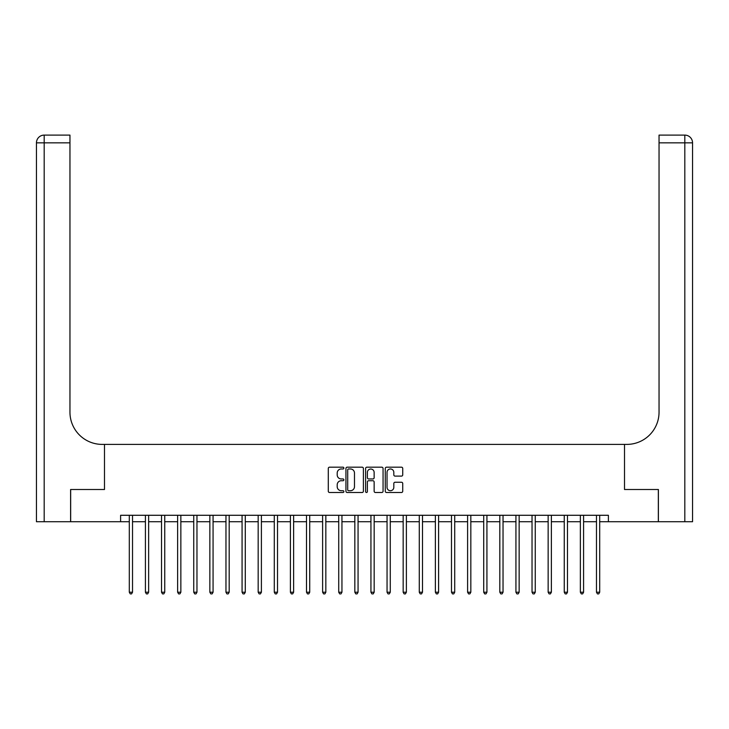 <?xml version="1.0" encoding="UTF-8"?>
<svg xmlns="http://www.w3.org/2000/svg" width="729" height="729" viewBox="0 0 729 729"><rect width="100%" height="100%" fill="white"/><g stroke="black" fill="none" stroke-linecap="round" stroke-linejoin="round"><path stroke-width="1.09" d="M343.878 468.082A0.884 0.884 0 0 0 342.994 467.189L329.554 467.189A1.267 1.267 0 0 0 328.287 468.455L328.287 491.228A1.267 1.267 0 0 0 329.554 492.494L342.994 492.494A0.884 0.884 0 0 0 343.878 491.61A0.884 0.884 0 0 0 342.994 490.717L341.254 490.717A4.046 4.046 0 0 1 337.208 486.671L337.208 484.776A4.046 4.046 0 0 1 341.254 480.73L342.994 480.73A0.884 0.884 0 0 0 343.878 479.846A0.884 0.884 0 0 0 342.994 478.953L341.254 478.953A4.046 4.046 0 0 1 337.208 474.907L337.208 473.012A4.046 4.046 0 0 1 341.254 468.966L342.994 468.966A0.884 0.884 0 0 0 343.878 468.082M401.469 476.11A1.267 1.267 0 0 0 402.736 474.843L402.736 468.455A1.267 1.267 0 0 0 401.469 467.189L386.543 467.189A1.267 1.267 0 0 0 385.276 468.455L385.276 491.228A1.267 1.267 0 0 0 386.543 492.494L401.469 492.494A1.267 1.267 0 0 0 402.736 491.228L402.736 483.509A1.267 1.267 0 0 0 401.469 482.243L395.082 482.243A1.267 1.267 0 0 0 393.815 483.509L393.815 487.336A3.381 3.381 0 0 1 390.434 490.717A3.381 3.381 0 0 1 387.044 487.336L387.044 472.346A3.381 3.381 0 0 1 390.434 468.966A3.381 3.381 0 0 1 393.815 472.346L393.815 474.843A1.267 1.267 0 0 0 395.082 476.11L401.469 476.11M692.55 521.727L692.55 142.838L692.55 521.727L658.396 521.727L658.396 489.505L624.507 489.505L658.333 489.505L658.333 521.727L608.396 521.727L608.396 515.285L120.604 515.285L120.604 521.727L129.306 521.727M120.604 521.727L70.667 521.727L70.667 489.505L104.493 489.505L104.493 444.398L624.507 444.398L624.507 489.505L624.507 444.398L626.822 444.398A32.222 32.222 0 0 0 659.043 412.186L659.043 135.102L684.813 135.102L659.043 135.102M363.397 468.455A1.267 1.267 0 0 0 362.131 467.189L347.204 467.189A1.267 1.267 0 0 0 345.938 468.455L345.938 491.228A1.267 1.267 0 0 0 347.204 492.494L362.131 492.494A1.267 1.267 0 0 0 363.397 491.228L363.397 468.455M366.869 467.189L381.796 467.189A1.267 1.267 0 0 1 383.062 468.455L383.062 491.228A1.267 1.267 0 0 1 381.796 492.494L375.408 492.494A1.267 1.267 0 0 1 374.141 491.228L374.141 481.997A1.267 1.267 0 0 0 372.883 480.73L368.646 480.73A1.267 1.267 0 0 0 367.38 481.997L367.38 491.61A0.884 0.884 0 0 1 366.496 492.494A0.884 0.884 0 0 1 365.603 491.61L365.603 468.455A1.267 1.267 0 0 1 366.869 467.189M132.523 521.727L145.417 521.727M148.634 521.727L161.519 521.727M164.745 521.727L177.63 521.727M180.856 521.727L193.741 521.727M196.967 521.727L209.852 521.727M213.068 521.727L225.963 521.727M229.179 521.727L242.074 521.727M245.29 521.727L258.175 521.727M261.401 521.727L274.286 521.727M277.512 521.727L290.397 521.727M293.623 521.727L306.508 521.727M309.725 521.727L322.619 521.727M325.836 521.727L338.721 521.727M341.947 521.727L354.832 521.727M358.057 521.727L370.943 521.727M374.168 521.727L387.053 521.727M390.279 521.727L403.164 521.727M406.381 521.727L419.275 521.727M422.492 521.727L435.377 521.727M438.603 521.727L451.488 521.727M454.714 521.727L467.599 521.727M470.825 521.727L483.71 521.727M486.926 521.727L499.821 521.727M503.037 521.727L515.932 521.727M519.148 521.727L532.033 521.727M535.259 521.727L548.144 521.727M551.37 521.727L564.255 521.727M567.481 521.727L580.366 521.727M583.583 521.727L596.477 521.727M599.694 521.727L608.396 521.727M348.59 468.966A0.884 0.884 0 0 0 347.706 469.85L347.706 489.833A0.884 0.884 0 0 0 348.59 490.717L350.43 490.717A4.046 4.046 0 0 0 354.476 486.671L354.476 473.012A4.046 4.046 0 0 0 350.43 468.966L348.59 468.966M374.141 472.41A3.381 3.381 0 0 0 370.76 469.029A3.381 3.381 0 0 0 367.38 472.41L367.38 477.695A1.267 1.267 0 0 0 368.646 478.953L372.883 478.953A1.267 1.267 0 0 0 374.141 477.695L374.141 472.41M132.687 515.285L132.623 515.449A1.285 1.285 0 0 0 132.523 515.932L132.523 592.221L129.306 592.221L129.306 515.932A1.285 1.285 0 0 0 129.215 515.449L129.142 515.285M132.523 592.221L131.557 593.898L130.272 593.898L129.306 592.221M148.798 515.285L148.725 515.449A1.285 1.285 0 0 0 148.634 515.932L148.634 592.221L145.417 592.221L145.417 515.932A1.285 1.285 0 0 0 145.317 515.449L145.253 515.285M148.634 592.221L147.668 593.898L146.383 593.898L145.417 592.221M164.9 515.285L164.836 515.449A1.285 1.285 0 0 0 164.745 515.932L164.745 592.221L161.519 592.221L161.519 515.932A1.285 1.285 0 0 0 161.428 515.449L161.364 515.285M164.745 592.221L163.779 593.898L162.485 593.898L161.519 592.221M181.011 515.285L180.947 515.449A1.285 1.285 0 0 0 180.856 515.932L180.856 592.221L177.63 592.221L177.63 515.932A1.285 1.285 0 0 0 177.539 515.449L177.475 515.285M180.856 592.221L179.89 593.898L178.596 593.898L177.63 592.221M197.122 515.285L197.058 515.449A1.285 1.285 0 0 0 196.967 515.932L196.967 592.221L193.741 592.221L193.741 515.932A1.285 1.285 0 0 0 193.65 515.449L193.586 515.285M196.967 592.221L196.001 593.898L194.707 593.898L193.741 592.221M70.604 489.505L104.493 489.505L104.493 444.398L102.178 444.398A32.222 32.222 0 0 1 69.957 412.186L69.957 142.838L44.187 142.838L44.187 521.727L70.604 521.727L70.604 489.505M44.187 521.727L36.45 521.727L36.45 142.838A7.737 7.737 0 0 1 44.187 135.102L69.957 135.102L69.957 142.838M69.957 135.102L44.187 135.102A7.737 7.737 0 0 0 36.45 142.838L44.187 142.838L44.187 135.102M102.178 444.398A32.222 32.222 0 0 1 69.957 412.186M692.55 142.838L692.55 444.398L692.55 142.838A7.737 7.737 0 0 0 684.813 135.102A7.737 7.737 0 0 1 692.55 142.838A7.737 7.737 0 0 0 684.813 135.102A7.737 7.737 0 0 1 692.55 142.838L659.043 142.838M626.822 444.398A32.222 32.222 0 0 0 659.043 412.186M213.232 515.285L213.169 515.449A1.285 1.285 0 0 0 213.068 515.932L213.068 592.221L209.852 592.221L209.852 515.932A1.285 1.285 0 0 0 209.761 515.449L209.688 515.285M213.068 592.221L212.103 593.898L210.818 593.898L209.852 592.221M229.343 515.285L229.27 515.449A1.285 1.285 0 0 0 229.179 515.932L229.179 592.221L225.963 592.221L225.963 515.932A1.285 1.285 0 0 0 225.862 515.449L225.799 515.285M229.179 592.221L228.213 593.898L226.929 593.898L225.963 592.221M245.454 515.285L245.381 515.449A1.285 1.285 0 0 0 245.29 515.932L245.29 592.221L242.074 592.221L242.074 515.932A1.285 1.285 0 0 0 241.973 515.449L241.91 515.285M245.29 592.221L244.324 593.898L243.039 593.898L242.074 592.221M261.556 515.285L261.492 515.449A1.285 1.285 0 0 0 261.401 515.932L261.401 592.221L258.175 592.221L258.175 515.932A1.285 1.285 0 0 0 258.084 515.449L258.02 515.285M261.401 592.221L260.435 593.898L259.141 593.898L258.175 592.221M277.667 515.285L277.603 515.449A1.285 1.285 0 0 0 277.512 515.932L277.512 592.221L274.286 592.221L274.286 515.932A1.285 1.285 0 0 0 274.195 515.449L274.131 515.285M277.512 592.221L276.546 593.898L275.252 593.898L274.286 592.221M293.778 515.285L293.714 515.449A1.285 1.285 0 0 0 293.623 515.932L293.623 592.221L290.397 592.221L290.397 515.932A1.285 1.285 0 0 0 290.306 515.449L290.242 515.285M293.623 592.221L292.648 593.898L291.363 593.898L290.397 592.221M309.889 515.285L309.825 515.449A1.285 1.285 0 0 0 309.725 515.932L309.725 592.221L306.508 592.221L306.508 515.932A1.285 1.285 0 0 0 306.417 515.449L306.344 515.285M309.725 592.221L308.759 593.898L307.474 593.898L306.508 592.221M326 515.285L325.927 515.449A1.285 1.285 0 0 0 325.836 515.932L325.836 592.221L322.619 592.221L322.619 515.932A1.285 1.285 0 0 0 322.519 515.449L322.455 515.285M325.836 592.221L324.87 593.898L323.585 593.898L322.619 592.221M342.101 515.285L342.038 515.449A1.285 1.285 0 0 0 341.947 515.932L341.947 592.221L338.721 592.221L338.721 515.932A1.285 1.285 0 0 0 338.63 515.449L338.566 515.285M341.947 592.221L340.981 593.898L339.696 593.898L338.721 592.221M358.212 515.285L358.149 515.449A1.285 1.285 0 0 0 358.057 515.932L358.057 592.221L354.832 592.221L354.832 515.932A1.285 1.285 0 0 0 354.741 515.449L354.677 515.285M358.057 592.221L357.092 593.898L355.798 593.898L354.832 592.221M374.323 515.285L374.259 515.449A1.285 1.285 0 0 0 374.168 515.932L374.168 592.221L370.943 592.221L370.943 515.932A1.285 1.285 0 0 0 370.851 515.449L370.788 515.285M374.168 592.221L373.202 593.898L371.908 593.898L370.943 592.221M390.434 515.285L390.37 515.449A1.285 1.285 0 0 0 390.279 515.932L390.279 592.221L387.053 592.221L387.053 515.932A1.285 1.285 0 0 0 386.962 515.449L386.899 515.285M390.279 592.221L389.304 593.898L388.019 593.898L387.053 592.221M406.545 515.285L406.481 515.449A1.285 1.285 0 0 0 406.381 515.932L406.381 592.221L403.164 592.221L403.164 515.932A1.285 1.285 0 0 0 403.073 515.449L403 515.285M406.381 592.221L405.415 593.898L404.13 593.898L403.164 592.221M422.656 515.285L422.583 515.449A1.285 1.285 0 0 0 422.492 515.932L422.492 592.221L419.275 592.221L419.275 515.932A1.285 1.285 0 0 0 419.175 515.449L419.111 515.285M422.492 592.221L421.526 593.898L420.241 593.898L419.275 592.221M438.758 515.285L438.694 515.449A1.285 1.285 0 0 0 438.603 515.932L438.603 592.221L435.377 592.221L435.377 515.932A1.285 1.285 0 0 0 435.286 515.449L435.222 515.285M438.603 592.221L437.637 593.898L436.352 593.898L435.377 592.221M454.869 515.285L454.805 515.449A1.285 1.285 0 0 0 454.714 515.932L454.714 592.221L451.488 592.221L451.488 515.932A1.285 1.285 0 0 0 451.397 515.449L451.333 515.285M454.714 592.221L453.748 593.898L452.454 593.898L451.488 592.221M470.98 515.285L470.916 515.449A1.285 1.285 0 0 0 470.825 515.932L470.825 592.221L467.599 592.221L467.599 515.932A1.285 1.285 0 0 0 467.508 515.449L467.444 515.285M470.825 592.221L469.859 593.898L468.565 593.898L467.599 592.221M487.09 515.285L487.027 515.449A1.285 1.285 0 0 0 486.926 515.932L486.926 592.221L483.71 592.221L483.71 515.932A1.285 1.285 0 0 0 483.619 515.449L483.546 515.285M486.926 592.221L485.961 593.898L484.676 593.898L483.71 592.221M503.201 515.285L503.138 515.449A1.285 1.285 0 0 0 503.037 515.932L503.037 592.221L499.821 592.221L499.821 515.932A1.285 1.285 0 0 0 499.729 515.449L499.657 515.285M503.037 592.221L502.071 593.898L500.787 593.898L499.821 592.221M519.312 515.285L519.239 515.449A1.285 1.285 0 0 0 519.148 515.932L519.148 592.221L515.932 592.221L515.932 515.932A1.285 1.285 0 0 0 515.831 515.449L515.768 515.285M519.148 592.221L518.182 593.898L516.897 593.898L515.932 592.221M535.414 515.285L535.35 515.449A1.285 1.285 0 0 0 535.259 515.932L535.259 592.221L532.033 592.221L532.033 515.932A1.285 1.285 0 0 0 531.942 515.449L531.878 515.285M535.259 592.221L534.293 593.898L532.999 593.898L532.033 592.221M551.525 515.285L551.461 515.449A1.285 1.285 0 0 0 551.37 515.932L551.37 592.221L548.144 592.221L548.144 515.932A1.285 1.285 0 0 0 548.053 515.449L547.989 515.285M551.37 592.221L550.404 593.898L549.11 593.898L548.144 592.221M567.636 515.285L567.572 515.449A1.285 1.285 0 0 0 567.481 515.932L567.481 592.221L564.255 592.221L564.255 515.932A1.285 1.285 0 0 0 564.164 515.449L564.1 515.285M567.481 592.221L566.515 593.898L565.221 593.898L564.255 592.221M583.747 515.285L583.683 515.449A1.285 1.285 0 0 0 583.583 515.932L583.583 592.221L580.366 592.221L580.366 515.932A1.285 1.285 0 0 0 580.275 515.449L580.202 515.285M583.583 592.221L582.617 593.898L581.332 593.898L580.366 592.221M599.858 515.285L599.785 515.449A1.285 1.285 0 0 0 599.694 515.932L599.694 592.221L596.477 592.221L596.477 515.932A1.285 1.285 0 0 0 596.377 515.449L596.313 515.285M599.694 592.221L598.728 593.898L597.443 593.898L596.477 592.221M684.813 521.727L684.813 135.102"/></g></svg>
